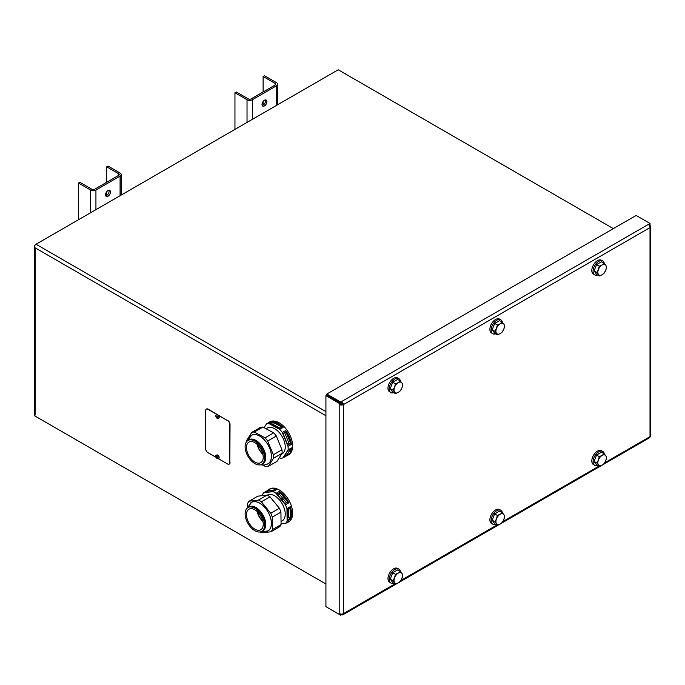 <?xml version="1.0" encoding="UTF-8"?>
<svg xmlns="http://www.w3.org/2000/svg" width="685" height="685" viewBox="0 0 685 685"><rect width="100%" height="100%" fill="white"/><g stroke="black" fill="none" stroke-linecap="round" stroke-linejoin="round"><path stroke-width="1.03" d="M35.14 416.12L325.923 583.997L34.25 415.598L34.25 247.328L325.923 415.726M341.378 402.677A2.526 1.464 60 0 1 341.798 404.244L341.798 404.321M340.899 404.218L340.899 403.73A1.267 0.728 -120 0 0 340.736 403.045M613.358 228.619L338.219 69.776L36.04 244.237A2.526 1.464 120 0 0 34.25 247.328M34.25 414.571L34.25 248.364L35.14 248.878L35.14 415.084L34.25 414.571A2.526 1.464 120 0 0 34.772 415.726M604.692 462.803L650.014 436.636L650.014 227.591A2.526 1.464 -0 0 0 650.75 226.555A2.526 1.464 -0 0 0 650.014 225.528L650.014 224.543L649.072 225.031M650.014 225.528L649.483 225.827M340.676 403.131L339.786 403.653L325.923 395.647L326.822 395.134L340.676 403.131L340.676 404.116L339.786 404.63L339.786 403.653M340.676 404.116A1.267 0.728 180 0 0 342.466 404.116L343.356 404.63L343.356 613.683A2.526 1.464 180 0 1 339.786 613.683L339.786 614.659L340.676 614.008M325.923 395.647L325.923 606.662L339.786 614.659M326.822 395.082L326.822 394.046L340.676 402.052L340.676 403.08L326.822 395.082M340.633 614.171L340.676 615.224L326.822 607.175M326.822 394.046L636.151 215.458L650.014 223.456L340.676 402.052M340.676 403.08L341.567 402.566L341.567 401.53A2.526 1.464 60 0 1 343.356 404.63A2.526 1.464 180 0 1 339.786 404.63L339.786 613.683M340.676 615.224L341.567 614.102M394.997 583.868L343.356 613.683A2.526 1.464 60 0 1 342.834 614.839A2.526 1.464 60 0 1 341.567 614.71M342.466 404.116A1.267 0.728 -120 0 0 341.567 402.566M343.356 404.63L650.014 227.591A2.526 1.464 -120 0 0 648.224 224.492M650.75 226.555L650.75 435.6A2.526 1.464 -0 0 1 650.014 436.636A2.526 1.464 60 0 1 649.483 437.792L603.005 464.627M650.014 223.456L650.014 224.492L648.96 225.1M262.184 105.456A3.476 2.004 120 0 0 264.855 103.298A3.476 2.004 120 0 0 265.395 99.899M264.461 100.224A3.476 2.004 -60 0 1 266.2 100.053A3.476 2.004 -60 0 1 266.2 104.069A3.476 2.004 -60 0 1 262.723 106.072A3.476 2.004 -60 0 1 262.192 103.289A3.476 2.004 -60 0 1 264.461 100.224M263.117 76.48L264.461 75.71L276.534 82.68A3.793 2.192 0 0 1 277.639 84.221A3.793 2.192 0 0 1 276.534 85.771L252.388 99.71A3.793 2.192 180 0 1 247.028 99.71L234.955 92.74L236.299 91.97L248.372 98.931A1.892 1.096 180 0 0 251.052 98.931L275.19 85A1.892 1.096 0 0 0 275.747 84.221A1.892 1.096 0 0 0 275.19 83.45L263.117 76.48L263.117 91.97M263.117 101.457L263.117 105.13M234.955 129.388L234.955 92.74M105.73 195.782A3.476 2.004 120 0 0 108.401 193.624A3.476 2.004 120 0 0 108.941 190.224M108.007 190.55A3.476 2.004 -60 0 1 109.746 190.379A3.476 2.004 -60 0 1 109.746 194.394A3.476 2.004 -60 0 1 106.269 196.407A3.476 2.004 -60 0 1 105.738 193.615A3.476 2.004 -60 0 1 108.007 190.55M106.663 166.806L108.007 166.035L120.081 173.005A3.793 2.192 0 0 1 121.185 174.555A3.793 2.192 0 0 1 120.081 176.105L95.934 190.036A3.793 2.192 180 0 1 90.574 190.036L78.501 183.066L79.845 182.296L91.918 189.265A1.892 1.096 180 0 0 94.599 189.265L118.736 175.326A1.892 1.096 0 0 0 119.293 174.555A1.892 1.096 0 0 0 118.736 173.776L106.663 166.806L106.663 182.296M106.663 191.791L106.663 195.456M78.501 219.714L78.501 183.066M246.668 441.594A18.966 10.951 60 0 1 246.703 440.421L251.763 432.406A18.966 10.951 60 0 1 254.306 432.047L265.035 437.835A18.966 10.951 60 0 1 267.681 440.994L273.341 454.78A18.966 10.951 60 0 1 273.443 458.299L268.392 466.314A18.966 10.951 60 0 1 265.84 466.673L262.697 465.149M266.902 464.31A16.5 9.521 -120 0 0 268.015 444.779A16.5 9.521 -120 0 0 250.539 435.968M251.763 432.406L260.394 427.423A18.966 10.951 60 0 1 262.946 427.063L273.666 432.851L265.035 437.835M262.946 427.063L254.306 432.047M273.666 432.851A18.966 10.951 60 0 1 276.312 436.011L267.681 440.994M276.312 436.011L281.98 449.797L273.341 454.78M281.98 449.797A18.966 10.951 60 0 1 282.074 453.316L273.443 458.299M282.074 453.316L277.023 461.33L268.392 466.314M260.06 464.867A13.751 7.937 60 0 1 247.259 455.011A13.751 7.937 60 0 1 247.979 440.472A13.751 7.937 60 0 1 261.721 448.41A13.751 7.937 60 0 1 261.721 464.284A13.751 7.937 60 0 1 260.06 464.867M262.843 454.087A12.801 7.389 60 0 1 257.372 444.599M257.166 444.411A11.85 6.841 -120 0 0 262.903 454.352M259.341 463.146A11.85 6.841 60 0 1 248.304 454.652A11.85 6.841 60 0 1 248.92 442.108A11.85 6.841 60 0 1 260.779 448.958A11.85 6.841 60 0 1 260.779 462.64A11.85 6.841 60 0 1 259.341 463.146M246.703 441.551L251.549 435.3A16.44 9.487 60 0 1 267.989 444.796A16.44 9.487 60 0 1 267.989 463.771L264.419 465.021L260.154 464.85M266.063 428.75L267.313 428.031A14.856 8.58 60 0 1 282.169 436.602A14.856 8.58 60 0 1 282.169 453.761L281.586 454.095M280.062 428.159L273.032 424.366L272.022 424.948M272.972 422.268L281.912 427.089L279.052 428.741L270.113 423.921L272.972 422.268L273.032 424.366M283.059 433.536L285.928 431.884L290.645 443.375L287.786 445.027L283.059 433.536M287.563 444.488L289.13 443.589L284.626 432.629M290.645 443.375L289.13 443.589M283.727 457.032L287.94 450.362L290.8 448.709L286.587 455.379L283.727 457.032M286.587 455.379L285.551 454.146M267.57 423.279A18.966 10.951 60 0 1 268.614 422.534A18.966 10.951 60 0 1 269.779 422.003L266.431 423.938L264.076 427.68M291.467 447.896A18.966 10.951 60 0 1 287.58 455.379A18.966 10.951 60 0 1 286.407 455.91L283.059 457.845L288.111 449.831L291.467 447.896L286.407 455.91M272.33 421.643A18.966 10.951 60 0 1 283.051 427.431L279.703 429.367L268.974 423.587L272.33 421.643L283.051 427.431M285.696 430.591A18.966 10.951 60 0 1 291.365 444.377L288.008 446.312L282.348 432.526L285.696 430.591L291.365 444.377M279.377 457.589L280.507 458.205A18.966 10.951 60 0 0 283.059 457.845M266.431 423.938A18.966 10.951 60 0 1 268.974 423.587M279.703 429.367A18.966 10.951 60 0 1 282.348 432.526M288.008 446.312A18.966 10.951 60 0 1 288.111 449.831M268.614 422.534L269.727 421.892A18.966 10.951 60 0 1 270.9 421.361A18.966 10.951 60 0 1 289.233 433.802A18.966 10.951 60 0 1 288.693 454.737L287.58 455.379M247.602 506.506L247.705 503.338A18.966 10.951 60 0 1 249.169 501.163L258.373 500.118A18.966 10.951 60 0 1 259.872 500.863A18.966 10.951 60 0 1 261.37 501.797L270.746 513.245A18.966 10.951 60 0 1 272.287 517.106L272.442 529.582A18.966 10.951 60 0 1 270.986 531.765L261.773 532.802A18.966 10.951 60 0 1 260.094 531.962M266.902 531.414A16.5 9.521 -120 0 0 270.781 518.545A16.5 9.521 -120 0 0 259.589 503.073A16.5 9.521 -120 0 0 250.539 503.073M249.169 501.163L257.8 496.171L267.004 495.135A18.966 10.951 60 0 1 270.01 496.813L279.377 508.253A18.966 10.951 60 0 1 280.918 512.123L281.081 524.599L272.442 529.582M280.918 512.123L272.287 517.106M281.081 524.599A18.966 10.951 60 0 1 279.617 526.782L270.986 531.765M246.549 520.523A13.751 7.937 60 0 1 247.979 507.568A13.751 7.937 60 0 1 261.721 515.514A13.751 7.937 60 0 1 261.721 531.389A13.751 7.937 60 0 1 246.549 520.523M262.843 521.191A12.801 7.389 60 0 1 258.159 514.075A12.801 7.389 60 0 1 257.372 511.704M257.166 511.515A11.85 6.841 -120 0 0 258.065 514.392A11.85 6.841 -120 0 0 262.903 521.456M247.696 520.377A11.85 6.841 60 0 1 248.92 509.212A11.85 6.841 60 0 1 260.779 516.053A11.85 6.841 60 0 1 260.779 529.745A11.85 6.841 60 0 1 247.696 520.377M246.703 508.647L251.549 502.405A16.44 9.487 60 0 1 267.989 511.892A16.44 9.487 60 0 1 267.989 530.875L260.154 531.954M267.004 495.135L258.373 500.118M270.01 496.813L261.37 501.797M279.377 508.253L270.746 513.245M267.176 495.212L267.313 495.127A14.856 8.58 60 0 1 282.169 503.706A14.856 8.58 60 0 1 282.169 520.857L281.038 521.516M282.383 499.545L281.526 499.588M282.117 499.271L281.544 499.605M281.355 499.374L281.877 498.637L282.545 499.451M286.424 502.781L279.06 493.791L277.511 494.681M279.925 492.489L287.734 502.028L284.874 503.68L277.065 494.142L279.925 492.489L279.06 493.791M290.209 518.28L287.349 519.932L287.212 509.537L290.072 507.885L290.209 518.28L288.419 517.278L288.308 508.895M287.323 517.911L288.419 517.278M275.379 489.946L272.519 491.599L264.847 492.464L267.707 490.811L275.379 489.946M267.707 490.811L268.212 492.078M279.394 491.393A18.966 10.951 60 0 1 288.762 502.841L285.414 504.776L276.038 493.328L279.394 491.393L288.762 502.841M290.303 506.703A18.966 10.951 60 0 1 290.466 519.179L287.109 521.114L286.955 508.638L290.303 506.703L290.466 519.179M267.184 490.751A18.966 10.951 60 0 1 268.614 489.638A18.966 10.951 60 0 1 276.397 489.715L273.041 491.65L263.836 492.695L267.184 490.751L276.397 489.715M281.064 523.811L285.654 523.297L289.001 521.362A18.966 10.951 60 0 1 287.58 522.484A18.966 10.951 60 0 1 285.893 523.16M263.836 492.695A18.966 10.951 60 0 0 262.372 494.87L262.381 495.657M285.414 504.776A18.966 10.951 60 0 1 286.955 508.638M287.109 521.114A18.966 10.951 60 0 1 285.654 523.297M273.041 491.65A18.966 10.951 60 0 1 276.038 493.328M268.614 489.638L269.727 488.987A18.966 10.951 60 0 1 289.883 502.191A18.966 10.951 60 0 1 288.693 521.842L287.58 522.484M495.683 524.316A8.032 4.632 -60 0 1 492.806 524.188A8.032 4.632 -60 0 1 492.806 514.914A8.032 4.632 -60 0 1 500.829 510.282A8.032 4.632 -60 0 1 502.396 512.808M492.806 524.188L491.556 523.468A8.032 4.632 -60 0 1 491.556 514.195A8.032 4.632 -60 0 1 499.579 509.563L500.829 510.282M495.683 333.843A8.032 4.632 -60 0 1 492.806 333.723A8.032 4.632 -60 0 1 492.806 324.45A8.032 4.632 -60 0 1 500.829 319.818A8.032 4.632 -60 0 1 502.396 322.335M492.806 333.723L491.556 332.996A8.032 4.632 -60 0 1 491.556 323.731A8.032 4.632 -60 0 1 499.579 319.09L500.829 319.818M496.497 518.845L497.336 515.462L500.17 514.264A6.002 3.468 120 0 0 496.497 518.845A6.002 3.468 120 0 0 496.497 523.742L494.887 521.782L496.497 518.845M502.242 512.628L503.852 514.598A6.002 3.468 120 0 0 500.17 514.264L502.242 512.628L499.536 511.07L494.638 513.904L497.336 515.462M504.699 516.122L503.852 519.495A6.002 3.468 120 0 0 503.852 514.598L504.699 516.122M500.17 524.076L497.336 525.267L496.497 523.742A6.002 3.468 120 0 0 500.17 524.076A6.002 3.468 120 0 0 503.852 519.495L502.242 522.441L500.17 524.076M494.887 521.782L492.181 520.223L494.638 523.708L497.336 525.267M492.181 520.223L494.638 513.904M496.497 328.372L497.336 324.998L500.17 323.8A6.002 3.468 120 0 0 496.497 328.372A6.002 3.468 120 0 0 496.497 333.278L494.887 331.317L496.497 328.372M502.242 322.164L503.852 324.125A6.002 3.468 120 0 0 500.17 323.8L502.242 322.164L499.536 320.606L494.638 323.431L497.336 324.998M504.699 325.658L503.852 329.031A6.002 3.468 120 0 0 503.852 324.125L504.699 325.658M500.17 333.604L497.336 334.802L496.497 333.278A6.002 3.468 120 0 0 500.17 333.604A6.002 3.468 120 0 0 503.852 329.031L502.242 331.977L500.17 333.604M494.887 331.317L492.181 329.75L494.638 333.244L497.336 334.802M492.181 329.75L494.638 323.431M215.981 457.297L207.915 452.639A3.16 1.824 60 0 1 205.68 448.761L205.68 410.572A3.16 1.824 60 0 1 206.331 409.125A3.16 1.824 60 0 1 207.915 409.279L217.248 414.665M207.915 409.279L208.137 409.15A3.16 1.824 -120 0 0 206.553 408.996A3.16 1.824 -120 0 0 206.45 409.065M208.137 409.15L227.583 420.633A3.16 1.824 60 0 1 229.817 424.503L229.817 462.7A3.16 1.824 60 0 1 229.167 464.147A3.16 1.824 60 0 1 227.583 463.993L218.421 458.702M229.817 424.503L230.04 424.375A3.16 1.824 -120 0 0 227.805 420.504M230.04 424.375L229.817 462.7M229.269 464.079A3.16 1.824 -120 0 0 229.389 464.019A3.16 1.824 -120 0 0 230.04 462.572M218.25 415.247L227.583 420.633M216.631 455.088A2.021 1.165 60 0 1 216.734 455.011A2.021 1.165 60 0 1 218.763 456.184A2.021 1.165 60 0 1 218.763 458.513A2.021 1.165 60 0 1 218.643 458.573M216.631 414.827A2.021 1.165 60 0 1 216.734 414.75A2.021 1.165 60 0 1 218.763 415.923A2.021 1.165 60 0 1 218.763 418.252A2.021 1.165 60 0 1 218.643 418.312M394.577 387.222L395.425 383.84L398.25 382.641A6.002 3.468 120 0 0 394.577 387.222A6.002 3.468 120 0 0 394.577 392.12L392.967 390.159L394.577 387.222M400.323 381.006L401.932 382.975A6.002 3.468 120 0 0 398.25 382.641L400.323 381.006L397.617 379.447L392.719 382.281L395.425 383.84M402.78 384.499L401.932 387.873A6.002 3.468 120 0 0 401.932 382.975L402.78 384.499M398.25 392.454L395.425 393.644L394.577 392.12A6.002 3.468 120 0 0 398.25 392.454A6.002 3.468 120 0 0 401.932 387.873L400.323 390.818L398.25 392.454M392.967 390.159L390.262 388.6L392.719 392.085L395.425 393.644M390.262 388.6L392.719 382.281M393.764 392.693A8.032 4.632 -60 0 1 390.887 392.565A8.032 4.632 -60 0 1 390.887 383.292A8.032 4.632 -60 0 1 398.91 378.659A8.032 4.632 -60 0 1 400.477 381.185M390.887 392.565L389.637 391.837A8.032 4.632 -60 0 1 389.637 382.572A8.032 4.632 -60 0 1 397.66 377.932L398.91 378.659M394.577 577.686L395.425 574.304L398.25 573.105A6.002 3.468 120 0 0 394.577 577.686A6.002 3.468 120 0 0 394.577 582.584L392.967 580.623L394.577 577.686M400.323 571.478L401.932 573.439A6.002 3.468 120 0 0 398.25 573.105L400.323 571.478L397.617 569.911L392.719 572.746L395.425 574.304M402.78 574.963L401.932 578.337A6.002 3.468 120 0 0 401.932 573.439L402.78 574.963M398.25 582.918L395.425 584.117L394.577 582.584A6.002 3.468 120 0 0 398.25 582.918A6.002 3.468 120 0 0 401.932 578.337L400.323 581.282L398.25 582.918M392.967 580.623L390.262 579.065L392.719 582.55L395.425 584.117M390.262 579.065L392.719 572.746M393.764 583.158A8.032 4.632 -60 0 1 390.887 583.029A8.032 4.632 -60 0 1 390.887 573.756A8.032 4.632 -60 0 1 398.91 569.124A8.032 4.632 -60 0 1 400.477 571.65M390.887 583.029L389.637 582.31A8.032 4.632 -60 0 1 389.637 573.037A8.032 4.632 -60 0 1 397.66 568.404L398.91 569.124M598.416 269.53L599.255 266.157L602.089 264.958A6.002 3.468 120 0 0 598.416 269.53A6.002 3.468 120 0 0 598.416 274.437L596.806 272.476L598.416 269.53M604.161 263.323L605.771 265.283A6.002 3.468 120 0 0 602.089 264.958L604.161 263.323L601.456 261.764L596.549 264.59L599.255 266.157M606.61 266.816L605.771 270.19A6.002 3.468 120 0 0 605.771 265.283L606.61 266.816M602.089 274.762L599.255 275.961L598.416 274.437A6.002 3.468 120 0 0 602.089 274.762A6.002 3.468 120 0 0 605.771 270.19L604.161 273.135L602.089 274.762M596.806 272.476L594.101 270.909L596.549 274.402L599.255 275.961M594.101 270.909L596.549 264.59M597.603 275.002A8.032 4.632 -60 0 1 594.726 274.882A8.032 4.632 -60 0 1 594.726 265.609A8.032 4.632 -60 0 1 602.749 260.976A8.032 4.632 -60 0 1 604.316 263.494M594.726 274.882L593.475 274.154A8.032 4.632 -60 0 1 593.467 264.889A8.032 4.632 -60 0 1 601.499 260.249L602.749 260.976M598.416 460.003L599.255 456.621L602.089 455.422A6.002 3.468 120 0 0 598.416 460.003A6.002 3.468 120 0 0 598.416 464.901L596.806 462.94L598.416 460.003M604.161 453.787L605.771 455.756A6.002 3.468 120 0 0 602.089 455.422L604.161 453.787L601.456 452.228L596.549 455.063L599.255 456.621M606.61 457.28L605.771 460.654A6.002 3.468 120 0 0 605.771 455.756L606.61 457.28M602.089 465.235L599.255 466.425L598.416 464.901A6.002 3.468 120 0 0 602.089 465.235A6.002 3.468 120 0 0 605.771 460.654L604.161 463.599L602.089 465.235M596.806 462.94L594.101 461.382L596.549 464.867L599.255 466.425M594.101 461.382L596.549 455.063M597.603 465.475A8.032 4.632 -60 0 1 594.726 465.346A8.032 4.632 -60 0 1 594.726 456.073A8.032 4.632 -60 0 1 602.749 451.441A8.032 4.632 -60 0 1 604.316 453.967M594.726 465.346L593.475 464.618A8.032 4.632 -60 0 1 593.467 455.354A8.032 4.632 -60 0 1 601.499 450.713L602.749 451.441M342.44 403.867L341.798 404.244M36.04 244.237L325.923 411.599M400.853 580.486L496.916 525.027M502.773 521.645L598.836 466.185M275.19 83.45L275.19 85M276.534 105.387L276.534 85.771M247.028 99.71L247.028 122.418M252.388 99.71L252.388 119.327M118.736 173.776L118.736 175.326M120.081 195.713L120.081 176.105M90.574 190.036L90.574 212.752M95.934 190.036L95.934 209.653M247.979 440.472L248.903 439.933A13.751 7.937 60 0 1 262.655 447.87A13.751 7.937 60 0 1 262.655 463.754L261.721 464.284M261.927 464.165A13.863 8.006 -120 0 0 262.886 447.742A13.863 8.006 -120 0 0 248.175 440.352M247.979 507.568L248.903 507.037A13.751 7.937 60 0 1 262.655 514.974A13.751 7.937 60 0 1 262.655 530.849L261.721 531.389M261.927 531.269A13.863 8.006 -120 0 0 262.886 514.837A13.863 8.006 -120 0 0 248.175 507.457M216.854 458.162A1.079 0.616 60 0 1 216.195 456.458A1.079 0.616 60 0 1 217.513 457.22A1.079 0.616 60 0 1 216.854 458.162M218.541 458.65A2.021 1.165 -120 0 0 218.541 456.313A2.021 1.165 -120 0 0 216.511 455.14C215.27 455.371 215.45 456.518 217.051 458.59L218.763 458.513M216.854 417.901A1.079 0.616 60 0 1 216.195 416.197A1.079 0.616 60 0 1 217.513 416.959A1.079 0.616 60 0 1 216.854 417.901M218.541 418.381A2.021 1.165 -120 0 0 218.541 416.052A2.021 1.165 -120 0 0 216.511 414.879C215.27 415.101 215.45 416.257 217.051 418.329L218.763 418.252M342.834 614.839L397.214 583.44M399.167 582.318L499.134 524.599M501.086 523.477L601.053 465.757M277.639 104.745L277.639 84.221M121.185 195.071L121.185 174.555"/></g></svg>
